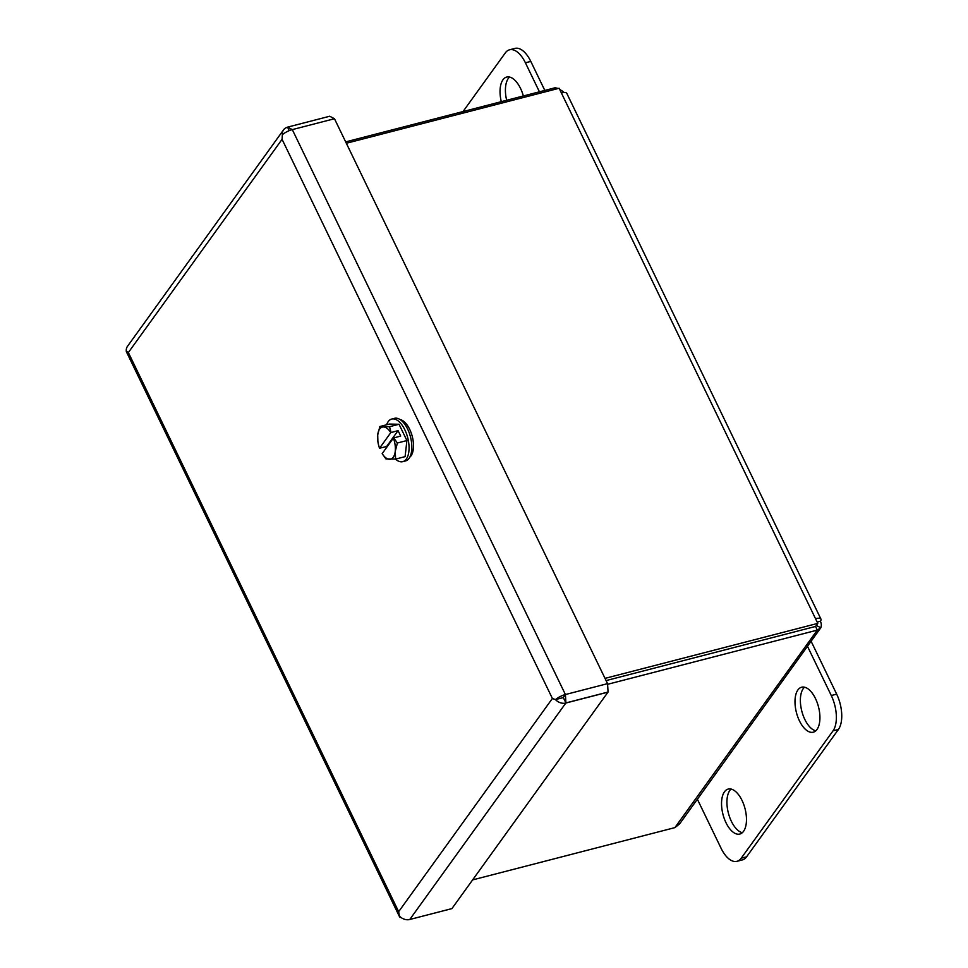 <?xml version="1.0" encoding="UTF-8"?>
<svg xmlns="http://www.w3.org/2000/svg" width="968" height="968" viewBox="0 0 968 968"><rect width="100%" height="100%" fill="white"/><g stroke="black" fill="none" stroke-linecap="round" stroke-linejoin="round"><path stroke-width="1.45" d="M562.819 697.698L555.475 699.598L552.389 698.472L282.075 139.319L128.357 352.534L126.3 351.13L128.357 352.534L398.659 911.687L552.389 698.472L555.475 699.61A9.777 3.219 -25.8 0 1 565.409 694.54L565.905 702.925L563.279 697.492L565.409 694.54L607.565 683.638L334.468 118.725L329.713 116.245L287.556 127.135L292.312 129.615L334.468 118.725M563.207 697.613L555.475 699.61A9.777 7.889 35.8 0 0 565.832 703.034L607.989 692.144L451.923 908.601L409.766 919.491A9.777 7.889 35.8 0 1 399.409 916.067L398.659 911.687L399.409 916.067A9.777 3.219 154.2 0 0 399.506 916.696A9.777 3.219 154.2 0 0 401.079 917.543M282.39 134.661L282.075 139.319L282.366 134.673A9.777 7.889 -144.2 0 1 283.563 129.845L127.498 346.302A9.777 7.889 -144.2 0 0 126.3 351.13A9.777 3.219 154.2 0 0 126.409 351.771L399.506 916.696M283.563 129.845A9.777 7.889 -144.2 0 1 287.484 127.244L287.593 127.219M607.565 683.638L608.061 692.035L565.905 702.925M282.378 134.673A9.777 3.219 -25.8 0 1 292.312 129.615L565.409 694.54M289.25 130.644L287.556 127.135M409.646 919.527L451.802 908.625M393.407 438.044A16.589 8.131 75.5 0 1 395.246 451.366A16.589 8.131 75.5 0 1 389.511 459.316A16.589 8.131 75.5 0 1 382.166 453.641L393.407 438.044L400.691 436.048L398.066 430.627L386.619 446.514L379.541 448.22A16.589 8.131 75.5 0 1 377.883 441.565A16.589 8.131 75.5 0 1 377.714 434.898A16.589 8.131 75.5 0 1 383.437 426.949A16.589 8.131 75.5 0 1 390.794 432.623L379.541 448.22M382.166 453.641L385.929 458.892L395.597 459.098L405.108 456.63L406.911 440.549L399.034 424.262L389.366 424.069L379.855 426.525L389.523 426.719L399.034 424.262M398.066 430.627L390.794 432.623M386.607 424.783A22.01 10.793 75.5 0 1 388.192 421.637A22.01 10.793 75.5 0 1 391.738 419.047L394.508 418.321A22.01 10.793 75.5 0 1 410.48 436.931A22.01 10.793 75.5 0 1 405.531 460.937L402.749 461.663A22.01 10.793 75.5 0 1 395.464 459.098M406.911 440.549L397.388 443.005L393.661 437.863M391.048 432.442L389.523 426.719M391.738 419.047A22.01 10.793 75.5 0 1 407.697 437.645A22.01 10.793 75.5 0 1 402.749 461.663M397.388 443.005L395.246 451.366L395.597 459.098M377.883 441.565L377.714 434.898L379.855 426.525M400.074 419.555A19.929 9.777 75.5 0 1 411.848 434.934A19.929 9.777 75.5 0 1 411.001 455.868A19.929 9.777 75.5 0 1 409.803 457.162M544.815 90.423L530.791 61.395A26.584 13.044 -104.5 0 0 514.952 48.4L509.567 49.791A26.584 13.044 -104.5 0 0 505.296 52.925L463.019 111.562M539.43 91.815L525.406 62.787A26.584 13.044 -104.5 0 0 509.567 49.791M509.555 77.053A23.232 11.398 -104.5 0 0 506.663 100.285M501.291 101.676A23.232 11.398 75.5 0 1 506.688 77.065A23.232 11.398 75.5 0 1 520.53 88.427A23.232 11.398 75.5 0 1 523.349 95.977M697.384 799.253L721.112 848.331A26.584 13.044 -104.5 0 0 736.938 861.326L742.323 859.935A26.584 13.044 -104.5 0 0 746.594 856.801L838.409 729.473A26.584 13.044 -104.5 0 0 836.667 694.141L811.184 641.421M736.938 861.326A26.584 13.044 -104.5 0 0 741.222 858.192L833.024 730.852A26.584 13.044 -104.5 0 0 831.282 695.532L807.554 646.455M797.91 689.942A23.232 11.398 -104.5 0 0 799.435 720.821A23.232 11.398 -104.5 0 0 813.277 732.183A23.232 11.398 -104.5 0 0 818.492 706.846A23.232 11.398 -104.5 0 0 801.649 687.207A23.232 11.398 -104.5 0 0 797.91 689.942M804.517 687.183A23.232 11.398 -104.5 0 0 803.295 688.55A23.232 11.398 -104.5 0 0 802.242 712.726A23.232 11.398 -104.5 0 0 815.782 730.816M731.07 789.053A23.232 11.398 -104.5 0 0 729.848 790.42A23.232 11.398 -104.5 0 0 728.795 814.596A23.232 11.398 -104.5 0 0 742.335 832.686M725.988 822.691A23.232 11.398 75.5 0 1 724.463 791.812A23.232 11.398 75.5 0 1 728.202 789.077A23.232 11.398 75.5 0 1 745.045 808.716A23.232 11.398 75.5 0 1 739.83 834.053A23.232 11.398 75.5 0 1 725.988 822.691M472.602 879.912L674.89 827.628L679.657 823.841L820.828 627.736A9.777 7.889 35.8 0 0 820.392 621.238A9.777 3.219 154.2 0 0 820.949 619.109A9.777 3.219 154.2 0 0 815.528 618.685L559.117 88.27L346.338 143.264M816.302 625.461L820.828 627.736L817.307 630.107L607.601 684.303M817.161 622.073L820.392 621.238M815.54 626.453L817.307 630.107L674.89 827.628M605.024 678.374L817.791 623.38L815.528 618.685M817.791 623.38L815.588 626.441L606.089 680.589M555.789 89.129L555.124 87.761L558.282 88.475M560.581 91.294L560.992 90.266L559.552 89.165M564.102 92.517A9.777 7.889 35.8 0 0 560.992 90.266M820.949 619.109L566.812 93.4A9.777 3.219 154.2 0 0 561.38 92.964M345.673 141.897L555.124 87.761M409.766 919.491L565.832 703.034M530.791 61.395L525.406 62.787M836.667 694.141L831.282 695.532M838.409 729.473L833.024 730.852M746.594 856.801L741.222 858.192"/></g></svg>
